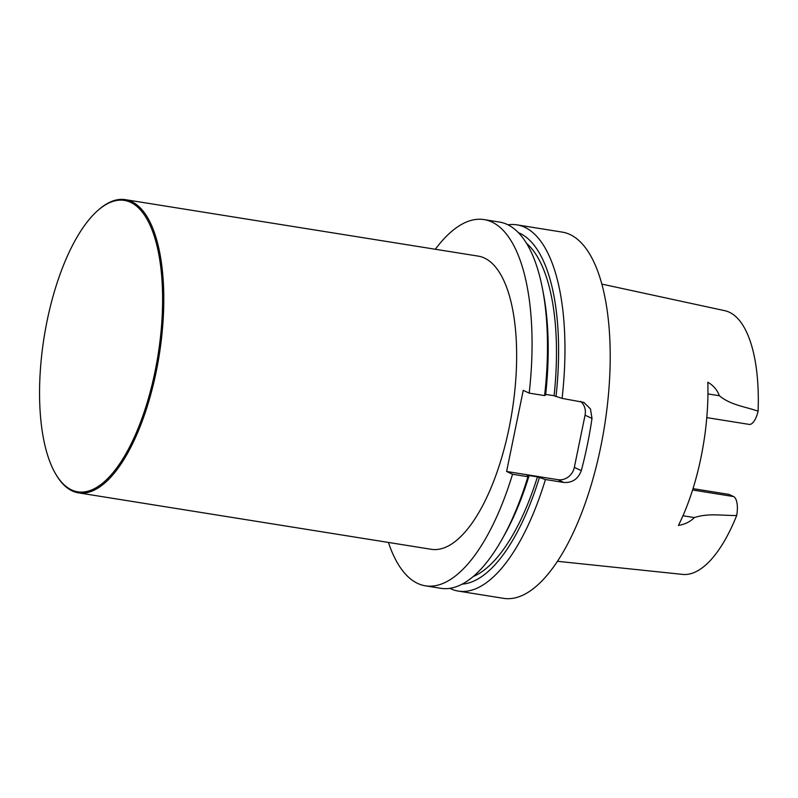 <?xml version="1.0" encoding="UTF-8"?>
<svg xmlns="http://www.w3.org/2000/svg" width="798" height="798" viewBox="0 0 798 798"><rect width="100%" height="100%" fill="white"/><g stroke="black" fill="none" stroke-linecap="round" stroke-linejoin="round"><path stroke-width="1.2" d="M449.823 588.326A185.455 72.458 -80.9 0 0 458.351 591.099A185.455 72.458 -80.9 0 0 545.433 479.518L537.433 476.865A173.615 67.84 99.1 0 1 473.154 576.575M539.338 477.763A178.692 69.825 99.1 0 1 462.152 584.136M528.954 476.097L527.947 476.725A185.455 72.458 99.1 0 1 502.91 537.722L505.264 533.463A178.692 69.825 99.1 0 0 528.954 476.097L527.039 475.209L537.433 476.865M502.91 537.722A185.455 72.458 99.1 0 1 440.865 588.306L425.454 585.832A185.455 72.458 99.1 0 1 388.417 542.44M425.454 585.832A185.455 72.458 99.1 0 0 512.535 474.261L527.947 476.725M512.535 474.261L506.6 471.478L557.872 479.678A14.843 13.576 115.1 0 0 574.341 467.369L585.054 415.179A14.843 13.576 115.1 0 0 580.635 401.364M506.6 471.478L523.249 390.342L529.184 393.125A185.455 72.458 99.1 0 0 484.057 219.59A185.455 72.458 99.1 0 0 435.329 249.265M526.49 243.28A173.615 67.84 99.1 0 1 554.081 395.738L562.081 398.392A185.455 72.458 -80.9 0 0 516.944 224.856A185.455 72.458 -80.9 0 0 507.987 224.827M518.391 232.657A178.692 69.825 99.1 0 1 555.997 396.636M554.081 395.738L545.672 394.392M484.057 219.59L499.468 222.063A185.455 72.458 99.1 0 1 542.63 289.474L543.538 294.253A178.692 69.825 99.1 0 1 545.603 394.97L544.595 395.599L529.184 393.125M542.63 289.474A185.455 72.458 99.1 0 1 544.595 395.599M98.024 210.323L98.812 209.635A148.458 58.005 99.1 0 1 125.346 199.66L478.211 256.118A148.458 58.005 99.1 0 1 509.054 428.157A148.458 58.005 99.1 0 1 431.299 549.303L78.433 492.845A148.458 58.005 99.1 0 1 56.339 475.089L55.8 474.192A147.56 57.656 99.1 0 1 44.149 337.015A147.56 57.656 99.1 0 1 98.024 210.323A147.56 57.656 99.1 0 1 153.206 233.016A147.56 57.656 99.1 0 1 155.061 371.419A147.56 57.656 99.1 0 1 55.8 474.192M545.433 479.518L563.807 482.461C572.356 482.94 578.181 478.99 581.293 470.63A185.455 72.458 -80.9 0 0 592.006 418.431L590.45 408.895L583.827 402.382L562.081 398.392M458.351 591.099L503.578 598.34A185.455 72.458 -80.9 0 0 604.435 426.661A185.455 72.458 -80.9 0 0 562.181 232.098L516.944 224.856M692.574 489.992L733.591 496.556L728.993 494.401L693.003 488.645M706.779 417.613L749.182 424.396A17.456 6.823 -80.9 0 0 758.1 411.199A133.555 52.189 -80.9 0 0 724.823 310.701L601.822 284.088M733.591 496.556A17.456 6.823 99.1 0 1 736.694 515.498C722.858 515.747 708.454 512.895 694.35 517.583C690.17 521.772 684.864 524.386 678.43 525.413A136.398 53.296 -80.9 0 0 707.826 382.242C713.382 385.444 717.232 389.933 719.367 395.728C730.579 405.135 745.262 406.611 758.1 411.199M557.463 561.303L682.629 574.4A133.555 52.189 -80.9 0 0 736.694 515.498M125.346 199.66A148.458 58.005 99.1 0 1 156.199 371.698A148.458 58.005 99.1 0 1 78.433 492.845M563.807 482.461L557.872 479.678M581.293 470.63L574.341 467.369M592.006 418.431L585.054 415.179M707.936 393.903L719.367 395.728M682.958 515.757L694.35 517.583"/></g></svg>
